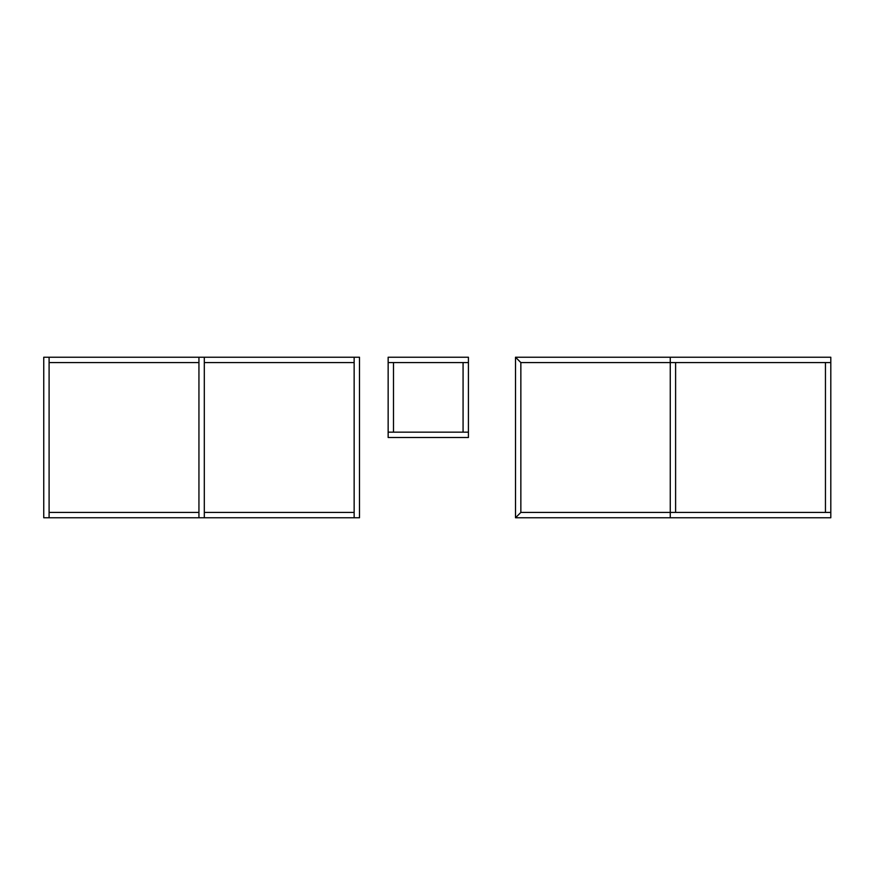 <?xml version="1.0" encoding="UTF-8"?>
<svg xmlns="http://www.w3.org/2000/svg" width="875" height="875" viewBox="0 0 875 875"><rect width="100%" height="100%" fill="white"/><g stroke="black" fill="none" stroke-linecap="round" stroke-linejoin="round"><path stroke-width="1.31" d="M468.42 437.5L468.42 357.23L468.42 362.578L463.072 362.578L463.072 432.152L468.42 432.152L468.42 437.5L388.15 437.5L388.15 432.152L388.15 437.5M388.15 432.152L388.15 362.578L393.498 362.578L393.498 432.152L388.15 432.152L468.42 432.152M388.15 357.23L388.15 362.578L388.15 357.23L468.42 357.23M388.15 362.578L468.42 362.578M830.802 362.578L520.855 362.578L520.855 512.422L670.261 512.422L670.261 362.578L675.609 362.578L675.609 512.422L670.261 512.422L670.261 517.77L670.261 512.422L830.802 512.422L830.802 357.23L670.261 357.23L670.261 362.578L670.261 357.23L515.506 357.23L520.855 362.578L515.506 357.23L515.506 517.77L520.855 512.422L515.506 517.77L830.802 517.77L830.802 512.422L825.453 512.422L825.453 362.578L830.802 362.578L830.802 357.23L830.802 512.422M204.302 517.77L359.494 517.77L354.145 517.77L354.145 512.422L204.302 512.422L204.302 517.77L198.942 517.77L204.302 517.77L204.302 357.23L43.75 357.23L49.098 357.23L49.098 517.77L43.75 517.77L49.098 517.77L49.098 357.23M359.494 517.77L359.494 357.23L198.942 357.23L198.942 362.578L49.098 362.578L198.942 362.578L198.942 512.422L49.098 512.422L198.942 512.422L198.942 517.77L198.942 357.23M43.75 517.77L43.75 357.23M198.942 517.77L49.098 517.77M204.302 357.23L204.302 362.578L354.145 362.578L354.145 357.23L359.494 357.23M354.145 517.77L354.145 357.23"/></g></svg>
